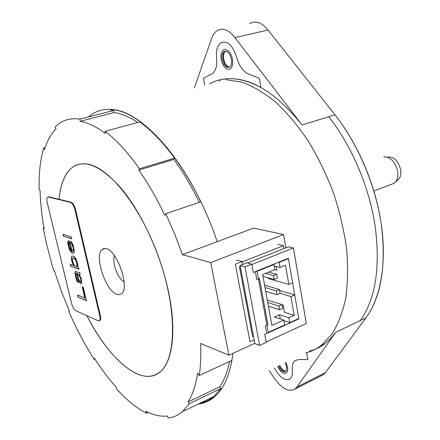 <?xml version="1.0" encoding="UTF-8"?>
<svg xmlns="http://www.w3.org/2000/svg" width="440" height="440" viewBox="0 0 440 440"><rect width="100%" height="100%" fill="white"/><g stroke="black" fill="none" stroke-linecap="round" stroke-linejoin="round"><path stroke-width="0.66" d="M217.19 241.676C192.308 166.947 142.758 109.577 111.001 109.445L110.506 109.417C101.921 109.038 94.578 111.562 88.484 116.974C94.578 111.562 101.921 109.038 110.506 109.417C136.362 109.978 173.954 145.684 200.838 201.795L165.743 213.703L174.614 233.805L182.413 254.612L210.711 262.609L283.575 234.542L253.688 228.102L182.413 254.612M232.986 353.304C230.17 374.424 223.889 389.037 214.137 397.144C209.369 401.093 204.072 403.387 198.264 404.025C204.072 403.387 209.369 401.093 214.137 397.144C222.695 390.033 228.63 377.784 231.924 360.399L199.26 375.502L197.593 373.148C195.784 385.242 192.61 394.84 188.073 401.935L189.266 403.661L182.567 411.593C178.25 415.289 173.431 417.428 168.113 418L167.492 416.014C160.732 416.752 153.522 415.184 145.871 411.318L146.476 413.221L143.407 411.576C134.442 406.384 125.466 398.811 116.474 388.861L116.573 387.591C108.845 379.06 101.415 369.226 94.27 358.094L94.204 359.37C84.788 344.668 76.296 328.625 68.728 311.245L69.35 311.047L61.303 291.077L54.373 270.672L53.774 270.941L52.833 267.856L46.338 243.199L43.269 228.003L44.138 228.795C41.751 215.38 40.392 202.604 40.068 190.482L39.188 189.722C38.748 173.668 40.255 159.748 43.72 147.95L44.534 149.715C47.196 140.828 51.029 133.843 56.034 128.755L55.182 126.929L55.781 126.341C61.512 120.78 68.552 118.272 76.901 118.811L79.926 119.185L80.218 121.303C87.923 122.579 96.311 126.649 105.375 133.501L105.1 131.307C116.408 139.871 127.853 152.361 139.436 168.784L138.831 170.082C148.137 183.376 156.811 198.462 164.846 215.341L165.743 213.703M305.805 352.891C311.311 351.543 316.454 349.063 321.228 345.444L331.914 334.18C337.992 324.434 342.584 312.516 345.692 298.43C347.82 283.256 348.128 266.69 346.616 248.732C344.014 230.291 339.636 211.684 333.482 192.907C326.392 174.438 317.988 157.135 308.275 140.998C298.007 125.884 287.172 112.954 275.776 102.201C264.291 92.895 253.022 86.213 241.956 82.142L225.72 79.662M279.598 290.466L294.718 294.916L298.804 318.538L289.718 322.663L288.86 317.79L294.212 315.381L284.372 312.208L283.063 304.799M294.212 315.381L290.934 296.56L294.718 294.916M290.934 296.56L280.088 293.326M288.442 258.638L292.617 282.783L288.816 284.4L285.472 265.216L280.005 267.454L279.12 262.416L288.442 258.638L287.81 258.484M273.29 264.358L273.916 264.523L274.813 269.577L262.658 274.549L271.893 325.424L283.784 320.073L274.489 316.976L279.538 314.732L288.86 317.79M273.916 264.523L257.059 271.348L268.246 332.409L284.652 324.962L283.784 320.073M280.286 318.907L279.538 314.732M289.718 322.663L283.899 320.716M279.12 262.416L278.487 262.251M274.164 265.925L280.005 267.454M274.621 269.66L276.947 270.281L276.276 266.481M268.18 278.575L288.816 284.4M279.603 309.788L278.933 306.026L282.111 304.639L282.777 308.391L279.603 309.788L268.4 306.191M282.111 304.639L267.278 299.998M278.933 306.026L267.729 302.484M276.914 294.69L276.238 290.889L279.433 289.531L280.104 293.32L276.914 294.69L265.7 291.308M279.433 289.531L264.589 285.18M276.238 290.889L265.018 287.568M274.192 279.444L273.51 275.611L276.727 274.285L277.404 278.108L274.192 279.444L262.971 276.293M276.727 274.285L268.68 272.085M273.51 275.611L265.48 273.394M244.976 266.838L259.633 345.406L254.799 343.563L240.13 265.507L244.976 266.838L251.768 264.132L253.297 272.448L255.316 271.629L256.757 279.499L259.43 278.399L267.899 324.748L265.287 325.919L266.684 333.531L264.721 334.422L266.118 342.007L306.323 323.499L293.414 247.968L288.409 246.813L247.533 262.999M293.414 247.968L251.84 264.534L253.297 272.448L288.376 258.253L298.865 318.912L264.721 334.422L266.189 342.386L259.633 345.406M236.495 260.409L236.797 260.491M277.635 244.327L283.47 245.674L242.165 261.932L242.649 264.512L242.094 261.541L237.358 260.271M283.47 245.674L283.976 248.573M298.353 318.747L298.865 318.912M254.106 339.895L250.03 341.748L235.351 264.193L242.094 261.541M240.306 266.453L239.47 266.783L252.593 336.518L253.539 336.87M239.47 266.783L240.422 267.047M251.768 264.132L246.895 262.829L240.13 265.507M199.26 375.502C200.679 366.064 201.124 355.388 200.602 343.47L228.91 355.168L210.711 262.609M86.955 315.7C101.689 344.086 117.563 363.088 134.579 372.702C144.666 377.872 153.269 377.504 160.397 371.602C176.38 358.364 177.155 309.711 159.121 258.522C141.218 207.301 109.059 166.964 87.18 164.048C80.553 163.059 74.982 164.709 70.472 168.999C64.174 175.274 60.379 185.372 59.092 199.293M199.331 202.306C191.521 186.318 183.051 172.029 173.91 159.44L174.576 158.153L139.436 168.784M174.576 158.153C162.921 142.23 151.316 130.152 139.75 121.93L105.1 131.307M137.687 122.485C129.261 116.87 121.385 113.547 114.059 112.519L113.806 110.434L79.926 119.185M80.218 121.303L114.059 112.519M113.806 110.434L110.655 110.116M45.221 147.543L43.72 147.95M43.956 227.782L43.269 228.003M53.774 270.941L54.39 270.727M69.338 311.014L68.728 311.245M94.204 359.37L94.903 359.079M146.476 413.221L148.181 412.412M200.321 403.029C205.205 402.094 209.693 399.933 213.78 396.539L220.919 388.504L219.72 386.826L188.073 401.935M189.266 403.661L220.919 388.504M219.72 386.826C224.12 380.369 227.42 371.916 229.614 361.466M321.222 375.788L323.51 374.627L325.402 372.631L365.937 317.884C380.457 298.265 386.892 263.984 381.354 224.846C375.727 185.73 358.111 144.084 335.011 114.84L267.999 30.047L234.944 37.582L302.043 124.949C277.365 94.281 253.44 78.837 230.274 78.628M309.452 351.131C314.98 349.773 320.139 347.281 324.929 343.657L330.583 338.575L335.704 332.338L296.895 387.046L295.081 389.026C288.657 392.436 281.534 388.542 273.702 377.35L269.209 370.557M267.999 30.047C261.63 22.308 255.497 20.18 249.601 23.672M194.37 87.857L211.448 38.995C212.63 35.437 214.346 32.791 216.59 31.07C222.332 27.308 228.454 29.475 234.944 37.582M231.429 59.219C229.708 52.899 227.189 50.375 223.872 51.64C222.195 53.147 221.645 55.759 222.211 59.483C223.922 65.764 226.441 68.272 229.768 67.023C231.429 65.544 231.985 62.942 231.429 59.219M138.831 170.082L173.91 159.44M278.432 366.108C280.808 370.678 283.19 372.46 285.582 371.443C286.611 370.568 286.941 368.945 286.561 366.581L285.28 362.802M296.895 387.046L325.402 372.631M228.91 355.168L254.755 343.343M285.874 247.819L283.575 234.542M306.609 352.5L307.824 359.557L298.826 359.546L295.07 360.558C292.985 362.263 292.039 365.25 292.237 369.512C292.738 374.099 291.957 377.25 289.889 378.961C284.834 381.183 279.708 377.526 274.516 367.994M277.673 366.471C279.274 369.853 281.21 372.07 283.486 373.125C286.325 374.006 287.755 372.493 287.782 368.588L286.055 362.423M219.626 81.367L220.226 79.767M328.741 116.732C351.907 145.948 369.732 188.106 375.293 227.321C380.408 268.395 375.375 299.502 360.184 320.645L365.921 317.9C381.227 296.769 386.37 265.749 381.354 224.846C375.898 185.796 358.144 143.858 334.989 114.818L328.741 116.732M225.615 51.123L225.374 51.288C223.696 52.789 223.141 55.402 223.707 59.12C224.813 63.872 226.76 66.556 229.554 67.172M228.602 69.377C231.22 69.075 232.606 66.682 232.76 62.2L232.48 59.191C231.776 55.605 230.412 52.811 228.393 50.815L224.966 49.269C221.678 50.039 220.418 53.455 221.199 59.51C222.624 65.533 225.093 68.822 228.602 69.377M204.71 85.201L203.418 78.347L212.531 73.546C215.727 70.862 217.113 65.94 216.678 58.779C215.815 51.244 217.102 45.964 220.545 42.928C227.381 40.062 232.826 45.139 236.896 58.174C239.531 66.66 243.507 71.962 248.826 74.074L259.353 78.337L260.937 87.522C240.977 77 223.779 75.829 209.341 84.013M279.741 365.475C281.05 368.264 282.645 370.095 284.52 370.959L285.852 371.195M229.356 67.282C226.6 67.04 224.576 64.356 223.284 59.224C222.723 54.923 223.427 52.217 225.385 51.117M285.698 371.349C283.382 371.399 281.27 369.501 279.367 365.657M124.13 282.04C119.829 279.109 116.622 273.62 114.51 265.568C113.603 261.393 113.575 258.104 114.439 255.69M391.375 184.322L394.097 183.293L395.83 181.599C397.584 179.102 398.216 175.83 397.722 171.781C395.94 163.284 391.974 158.329 385.836 156.915L383.763 157.036M396.737 180.835L399.025 178.899C400.593 176.671 401.159 173.756 400.725 170.154C398.635 161.31 394.482 156.943 388.273 157.053M103.197 249.095L103.147 248.76L103.197 249.095M86.917 315.684C109.059 359.639 142.038 388.124 160.43 371.668C172.744 361.339 176.748 330.242 168.46 291.539C160.534 253.902 141.642 212.861 121.457 188.639C99.963 164.582 82.962 158.015 70.45 168.933C64.141 175.219 60.346 185.339 59.059 199.287M116.776 294.338L119.416 294.723L121.6 293.695C129.921 287.914 117.486 250.954 106.403 248.683L104 248.49L102.014 249.508C93.979 255.651 105.644 290.928 116.776 294.338M99.506 320.705L100.106 320.458C100.809 319.704 100.909 318.164 100.408 315.838L75.526 209.38C74.432 205.409 72.958 203.011 71.104 202.197L48.944 196.84L48.136 196.988M75.719 310.651C74.003 309.568 72.644 307.247 71.643 303.683L47.201 202.527C46.613 199.892 46.695 198.132 47.454 197.247L48.351 197.021L70.488 202.384C72.342 203.203 73.816 205.601 74.916 209.572L99.825 316.069C100.326 318.389 100.227 319.93 99.523 320.689L98.28 320.793L75.719 310.651M78.089 297.182L86.411 300.691L83.243 287.309L82.165 286.88L84.81 298.018L77.567 294.993L78.089 297.182L86.35 300.432M77.468 281.991L78.26 282.639L76.494 277.91L75.785 274.257L76.049 273.339L76.576 273.537L78.26 279.945L79.503 282.452L80.922 283.685L81.549 283.597L81.818 282.684L81.114 278.328L79.42 274.61L80.135 274.192L79.689 272.311L78.436 272.531L75.603 271.469L74.987 272.261L75.79 277.64L76.939 281.111L77.468 281.991L77.759 281.886L76.082 277.536L75.79 277.64M71.676 256.339L71.522 259.727L72.589 263.538L73.915 265.727L70.246 264.396L70.692 266.255L78.975 269.297L78.529 267.405L77.457 267.02L77.902 266.145L77.721 264.006L76.016 258.891L73.97 256.438L72.556 255.948L71.676 256.339L72.182 256.031M72.54 253.165L73.513 253.149L74.041 252.626L74.305 250.965L73.035 244.91L71.505 241.945L70.708 241.335L73.222 247.792L73.15 250.927L72.088 251.268L69.647 240.999L68.332 240.933L67.903 241.846L67.832 243.573L68.915 248.116L69.977 250.558L71.39 252.428L72.837 253.066L70.802 251.334L69.207 248.017L68.129 243.474L68.618 240.856M71.302 236.907L63.063 234.361L63.52 236.253L71.759 238.827L71.302 236.907M77.913 295.136L78.375 297.077M84.81 298.018L85.096 297.908L82.517 287.018M77.908 282.502L78.199 282.398L77.759 281.886M76.939 281.111L77.231 281.006M76.588 280.302L76.879 280.197M75.262 275.413L75.554 275.308L76.082 277.536M74.904 273.246L75.62 271.475M75.554 275.308L75.196 273.141M74.987 272.261L75.279 272.156M75.163 271.645L75.455 271.541M79.239 272.487L79.689 272.322M80.922 283.685L81.571 283.525M80.388 283.476L81.213 283.58M79.503 282.452L79.788 282.348L77.842 277.536L77.55 277.64M80.68 283.371L79.788 282.348M78.969 281.567L79.261 281.463M78.26 279.945L78.551 279.835M76.576 273.537L76.868 273.433L77.842 277.536M76.049 273.339L76.868 273.433M77.286 273.801L78.639 274.098L79.888 275.935L81.224 280.192L81.219 281.551L80.658 281.892L79.145 280.286L78.26 277.91L77.286 273.801L78.639 274.098M78.347 274.203L80.399 278.053L80.927 280.297L80.658 281.892M78.793 274.714L79.085 274.61M79.596 276.04L79.888 275.935M80.399 278.053L80.691 277.948M80.927 280.297L81.224 280.192M80.927 281.655L81.219 281.551M71.423 257.285L71.973 256.234M70.692 266.255L78.92 269.06M70.593 264.523L70.983 266.151M73.915 265.727L74.206 265.628L72.353 261.877L72.061 261.976M73.475 265.227L73.766 265.122M72.947 264.352L73.238 264.248M72.589 263.538L72.88 263.434M71.522 259.727L71.814 259.628L72.353 261.877M71.341 258.291L71.715 257.18M71.814 259.628L71.632 258.187M76.857 266.591L77.303 265.029L76.225 260.491L74.536 258.165L73.178 257.895L74.239 258.269L75.933 260.596L76.83 263.687L77.005 265.133L76.566 266.695L76.857 266.591M76.918 266.134L77.215 266.03M76.566 266.695L74.795 266.052L73.469 263.857L72.397 260.04L72.391 258.66L73.178 257.895M74.239 258.269L74.536 258.165M75.306 259.336L75.603 259.232M75.933 260.596L76.225 260.491M76.467 262.174L76.764 262.07M76.83 263.687L77.121 263.582M77.005 265.133L77.303 265.029M73.612 253.049L72.837 253.066M71.39 252.428L71.687 252.324M70.51 251.433L70.802 251.334M69.977 250.558L70.273 250.459M69.361 249.31L69.652 249.205M68.915 248.116L69.207 248.017M68.2 245.79L68.492 245.691M67.832 243.573L68.129 243.474M67.903 241.846L68.2 241.747M72.441 251.389L73.442 250.828L73.519 247.693L72.083 243.7L71.159 243.249M72.886 251.185L73.178 251.086M73.15 250.927L73.442 250.828M73.409 249.964L73.706 249.86M73.409 249.26L73.7 249.161M73.222 247.792L73.519 247.693M72.413 245.064L72.71 244.959M71.786 243.799L72.083 243.7M71.099 241.632L71.456 243.144M69.047 242.566L69.691 242.578L71.588 250.553L70.675 250.096L68.987 246.4L68.701 243.155L69.047 242.566L69.399 242.677L71.297 250.652M69.399 242.677L69.691 242.578M63.52 236.253L71.709 238.623M63.41 234.465L63.811 236.154M335.011 114.84L302.043 124.949M365.937 317.884L335.704 332.338M48.944 196.84L48.351 197.021M70.488 202.384L71.104 202.197M75.526 209.38L74.916 209.572M99.825 316.069L100.408 315.838M321.228 345.444L324.929 343.657M213.78 396.539L182.567 411.593M295.081 389.026L323.51 374.627M223.872 51.64L225.374 51.288M373.83 190.955L394.097 183.293M399.025 178.899L395.83 181.599M102.014 249.508L105.116 248.43M99.523 320.689L100.106 320.458"/></g></svg>
